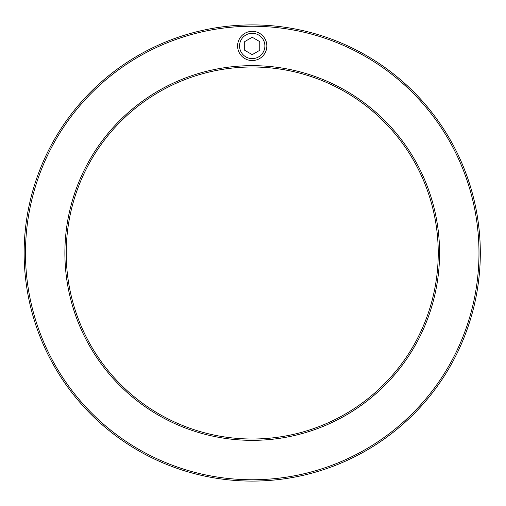 <?xml version="1.0" encoding="UTF-8"?>
<svg xmlns="http://www.w3.org/2000/svg" width="506" height="506" viewBox="0 0 506 506"><rect width="100%" height="100%" fill="white"/><g stroke="black" fill="none" stroke-linecap="round" stroke-linejoin="round"><path stroke-width="0.76" d="M480.314 253A228.086 228.086 0 0 1 138.189 450.53A228.086 228.086 0 0 1 138.189 55.47A228.086 228.086 0 0 1 480.314 253M439.569 253A187.34 187.34 0 0 1 158.561 415.243A187.34 187.34 0 0 1 158.561 90.757A187.34 187.34 0 0 1 439.569 253M478.986 253A226.758 226.758 0 0 1 138.853 449.379A226.758 226.758 0 0 1 138.853 56.621A226.758 226.758 0 0 1 478.986 253M438.24 253A186.012 186.012 0 0 1 159.226 414.091A186.012 186.012 0 0 1 159.226 91.909A186.012 186.012 0 0 1 438.24 253M237.611 45.951A14.617 14.617 0 0 0 259.534 58.607A14.617 14.617 0 0 0 259.534 33.295A14.617 14.617 0 0 0 237.611 45.951M244.702 50.296L244.702 41.606L252.228 37.254L259.755 41.606L259.755 50.296L252.228 54.648L244.702 50.296M239.559 45.951A12.669 12.669 0 0 1 258.56 34.984A12.669 12.669 0 0 1 258.56 56.919A12.669 12.669 0 0 1 239.559 45.951"/></g></svg>
